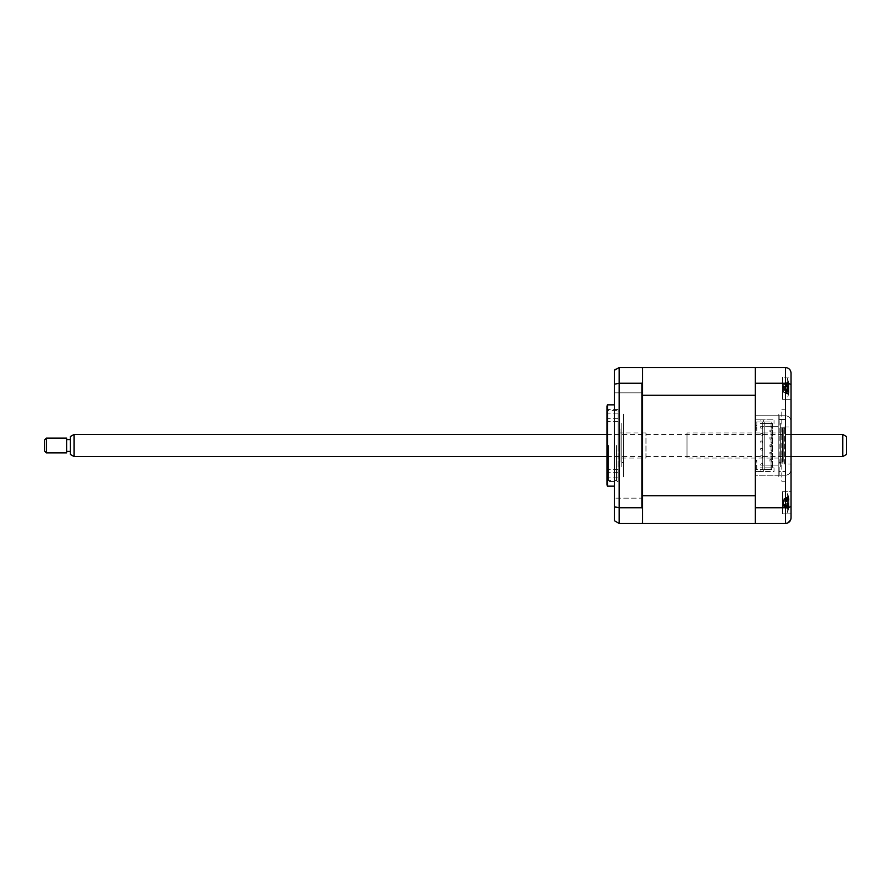 <?xml version="1.0" encoding="UTF-8"?>
<svg xmlns="http://www.w3.org/2000/svg" width="891" height="891" viewBox="0 0 891 891"><rect width="100%" height="100%" fill="white"/><g stroke="black" fill="none" stroke-linecap="round" stroke-linejoin="round"><path stroke-width="0.67" stroke-dasharray="4.46 3.34" d="M642.645 392.842L614.378 392.842L614.378 383.598L614.378 392.842L614.378 383.598L614.378 392.842L642.645 392.842L642.645 383.598L614.378 383.598L642.645 383.598L642.645 392.842M642.645 507.402L614.378 507.402L614.378 498.158L614.378 507.402L614.378 498.158L614.378 507.402L642.645 507.402L642.645 498.158L614.378 498.158L642.645 498.158L642.645 507.402M614.378 486.152L614.378 404.848L614.378 486.152M618.076 481.452L618.076 409.548L618.076 481.452L606.994 481.452L606.994 409.548L606.994 481.452M618.076 409.548L606.994 409.548M606.994 406.697L606.994 484.303M607.484 404.848L607.484 486.152M791.019 377.138L791.019 399.313L791.019 377.138L782.521 377.138L791.019 377.138L791.019 399.313L782.521 399.313L782.521 377.138L782.521 399.313L782.521 377.138L782.521 399.313L791.019 399.313L791.019 373.073C790.763 369.776 788.914 367.927 785.472 367.526L755.356 367.526L755.356 517.56L755.356 475.248L785.472 475.248C788.813 474.892 790.662 473.043 791.019 469.702L791.019 421.298C790.662 417.957 788.813 416.108 785.472 415.752L779.191 415.752L779.191 475.248L755.356 475.248L755.356 523.474L642.645 523.474L642.645 495.73L642.645 522.739L641.91 523.474L619.178 523.474L619.178 383.253L614.378 384.233L614.378 370.3M756.103 430.899L756.838 430.899L756.838 421.944L756.838 430.899L755.356 430.899L755.356 419.817L760.903 419.817L760.903 421.944L756.103 421.944L756.103 430.899L755.356 430.899L755.356 419.817L755.356 471.551L755.356 419.817L757.205 419.817L755.356 419.817L755.356 471.551L774.023 471.551L774.023 467.853L772.542 467.853L772.542 423.515L760.168 423.515L774.023 423.515L772.542 423.515L772.542 467.853L760.168 467.853L774.023 467.853L774.023 471.551L755.356 471.551L757.205 471.551L755.356 471.551L755.356 460.469L756.838 460.469L755.356 460.469L755.356 523.474L755.356 495.73L755.356 509.797L755.356 495.752L755.356 509.797L755.356 495.752L642.645 495.73L642.645 367.526L755.356 367.526M641.91 383.253L641.91 507.747L642.645 508.672L642.645 382.328L641.91 383.253L619.178 383.253L619.178 367.526L641.91 367.526L642.645 368.261L642.645 395.27L755.356 395.27L755.356 419.817L774.023 419.817L774.023 423.515L774.023 419.817L763.676 419.817L763.676 421.944L760.903 421.944L760.903 419.817L763.676 419.817L763.676 421.944L771.806 421.944L771.06 421.944L771.06 437.459L769.958 437.459L769.958 439.129L771.06 439.129L771.06 452.249L769.958 452.249L769.958 453.909L769.958 452.249M642.645 382.328L642.645 368.261M641.91 507.747L619.178 507.747L614.378 506.767L614.378 384.233M619.178 367.526L615.046 369.386M614.378 506.767L614.378 520.7L619.178 523.474M642.645 473.567L642.645 417.434L642.645 473.567M642.645 417.434L642.645 372.705L642.645 417.434M642.645 522.739L642.645 508.672M791.019 385.224C790.763 384.043 788.914 383.386 785.472 383.253L785.472 415.752L779.191 415.752L779.191 419.449L785.472 419.449L779.191 419.449L779.191 471.551L785.472 471.551L779.191 471.551L779.191 475.248L785.472 475.248L785.472 481.251L785.472 462.774L781.786 462.774L781.786 409.749L785.472 409.815L785.472 475.248L785.472 415.752C788.813 416.108 790.662 417.957 791.019 421.298M785.472 481.251L781.786 481.251L781.786 462.774M785.472 462.774L781.786 463.231M785.472 463.231L785.472 409.749L781.786 409.749M785.472 428.226L781.786 428.226M791.019 517.927L791.019 491.687L782.521 491.687L782.521 513.862L782.521 491.687L782.521 513.862L791.019 513.862L791.019 491.687L791.019 513.862L791.019 491.687L782.521 491.687L782.521 513.862L791.019 513.862M784.37 463.977L784.37 427.023L784.37 463.977L791.019 463.977L791.019 427.023L791.019 463.977M784.37 427.023L791.019 427.023M791.019 469.702C790.662 473.043 788.813 474.892 785.472 475.248L785.472 507.747C788.914 507.614 790.763 506.957 791.019 505.776M787.232 523.184L790.885 519.141M755.356 523.474L785.472 523.474L785.472 507.747L755.356 507.747M755.356 383.253L785.472 383.253L785.472 367.526M779.191 415.752L755.356 415.752L779.191 415.752M785.472 427.769L781.786 427.769M785.472 481.185L781.786 481.251M780.672 427.023L780.672 463.977L780.672 427.023A1.849 1.849 0 0 1 778.823 428.872L778.823 462.128L778.823 428.872M780.672 463.977A1.849 1.849 0 0 0 778.823 462.128M780.672 423.325L780.672 467.675L780.672 423.325M778.823 467.675L778.823 423.325L778.823 467.675M778.823 476.908L778.823 414.092L778.823 476.908M606.994 415.941L606.994 413.168L606.994 415.941M618.076 415.941L618.076 413.168L618.076 415.941M606.994 445.5L606.994 479.124L606.994 445.5M608.464 445.5L608.464 480.605L608.464 445.5M616.594 445.5L616.594 480.605L616.594 445.5M606.994 475.059L606.994 477.832L606.994 475.059M618.076 475.059L618.076 477.832L618.076 475.059M618.076 445.5L618.076 421.476L618.076 445.5M771.06 452.249L771.06 453.909L769.958 453.909L771.06 453.909L771.06 459.633L769.958 459.633L769.958 461.293L771.06 461.293L769.958 461.293L769.958 459.633L771.06 459.633L771.06 469.423L764.233 469.423L764.233 421.944L762.752 421.944L762.752 469.423L764.233 469.423L764.233 421.944L771.06 421.944L771.06 469.423L771.806 469.423L771.806 421.944M769.958 446.514L771.06 446.514L769.958 446.514L769.958 444.854L771.06 444.854L769.958 444.854L769.958 446.514M769.958 437.459L769.958 439.129L771.06 439.129L771.06 437.459M769.958 431.734L771.06 431.734L769.958 431.734L769.958 430.075L771.06 430.075L769.958 430.075L769.958 431.734M771.806 469.423L763.676 469.423L763.676 471.551L763.676 469.423L760.903 469.423L760.903 471.551L760.903 469.423L756.103 469.423L756.838 469.423L756.838 460.469L756.838 469.423L762.752 469.423L762.752 421.944L756.103 421.944M760.714 433.672L762.562 433.672L762.562 435.521L760.714 435.521L762.562 435.521L762.562 433.672L760.714 433.672L760.714 435.521L760.714 433.672M760.714 441.067L762.562 441.067L762.562 442.916L760.714 442.916L762.562 442.916L762.562 441.067L760.714 441.067L760.714 442.916L760.714 441.067M760.714 448.451L762.562 448.451L762.562 450.3L760.714 450.3L762.562 450.3L762.562 448.451L760.714 448.451L760.714 450.3L760.714 448.451M760.714 455.847L762.562 455.847L762.562 457.696L760.714 457.696L762.562 457.696L762.562 455.847L760.714 455.847L760.714 457.696L760.714 455.847M762.562 426.288L762.562 428.137L760.714 428.137L762.562 428.137L762.562 426.288L760.714 426.288L760.714 428.137L760.714 426.288L762.562 426.288M762.562 463.242L762.562 465.091L760.714 465.091L760.714 463.242L760.714 465.091L762.562 465.091L762.562 463.242L760.714 463.242L762.562 463.242M756.838 469.334L755.356 469.334L755.356 465.637L755.356 469.334L756.838 469.334L756.838 465.637L756.838 469.334M755.356 465.637L756.838 465.637M755.356 382.84L755.356 393.599L755.356 382.84M755.356 497.401L755.356 508.16L755.356 497.401M755.356 427.023L755.356 463.977L755.356 427.023M642.645 383.297L642.645 392.207L642.645 383.297M642.645 505.876L642.645 498.904L642.645 505.876M642.645 408.635L642.645 482.365L642.645 408.635M642.645 495.73L642.645 395.27M642.645 384.01L642.645 391.517L642.645 384.01M642.645 499.617L642.645 506.556L642.645 499.617M755.356 422.033L756.838 422.033L755.356 422.033L755.356 425.731L755.356 422.033M755.356 426.466L755.356 423.882L755.356 426.466M756.838 425.731L755.356 425.731L756.838 425.731L756.838 422.033L756.838 425.731M756.103 469.423L756.103 460.469M777.776 465.091L760.825 465.091L777.776 465.091M777.776 426.288L760.825 426.288L777.776 426.288M783.256 458.063L783.256 432.937L783.256 458.063L686.994 458.063L686.994 432.937L686.994 458.063M783.256 432.937L686.994 432.937M783.256 461.393L783.256 429.607L783.256 461.393L782.521 462.128L782.521 428.872L782.521 462.128M783.256 429.607L782.521 428.872M619.178 429.607L619.178 461.393L619.178 429.607L619.924 428.872L619.924 462.128L619.924 428.872M619.178 461.393L619.924 462.128M645.975 458.063L645.975 432.937L645.975 458.063L619.178 458.063L619.178 432.937L619.178 458.063M645.975 432.937L619.178 432.937M787.254 389.946L787.254 378.241L787.254 389.946M788.613 387.229L788.446 388.431A25.249 4.21 -163.8 0 1 788.869 388.91L788.869 392.118A25.249 23.901 -58.8 0 1 788.446 394.167L788.446 394.624A25.249 23.901 -121.2 0 0 788.869 392.619L788.869 390.369A25.249 4.21 -163.8 0 1 788.446 390.614L788.446 388.008A25.249 4.21 -16.2 0 0 788.869 387.529L788.869 384.322A25.249 23.901 -121.2 0 0 788.446 382.284L788.446 381.816A25.249 23.901 -58.8 0 1 788.869 383.821L788.869 386.07A25.249 4.21 -16.2 0 0 788.446 385.836L788.613 387.229M783.835 392.519L788.613 393.867L788.446 394.624L783.835 392.374L788.869 392.118M783.612 388.821L788.446 390.614M783.835 383.932L788.446 381.816L783.835 384.077L788.869 383.821L788.869 385.146A25.249 10.213 -17.5 0 0 788.446 384.389L788.446 386.783A25.249 10.213 -162.5 0 1 788.869 387.752L788.869 391.439A25.249 22.019 -34.3 0 1 788.446 393.354L788.446 394.468A25.249 22.019 -145.7 0 0 788.869 392.653L788.869 391.305A25.249 10.213 -162.5 0 1 788.446 392.062L788.446 389.657A25.249 10.213 -17.5 0 0 788.869 388.688L788.869 385.001A25.249 22.019 -145.7 0 0 788.446 383.097L788.446 381.983A25.249 22.019 -34.3 0 1 788.869 383.798L789.014 385.358L783.334 386.984L783.835 384.4L788.869 385.001M788.869 387.529L783.334 388.754L783.334 391.283L783.334 385.168L783.334 388.754L788.446 388.008M783.334 385.168L783.835 384.077L788.869 384.322M788.446 388.431L783.334 387.685L788.869 386.07L783.612 387.618M783.334 391.283L783.835 392.374L788.869 392.619M623.622 428.872L623.622 462.128L623.622 428.872A1.849 1.849 0 0 1 621.773 427.023L621.773 463.977L621.773 427.023M623.622 462.128A1.849 1.849 0 0 0 621.773 463.977M621.773 423.325L621.773 467.675L621.773 423.325M623.622 476.908L623.622 414.092L623.622 476.908M623.622 467.675L623.622 423.325L623.622 467.675M787.254 493.558L787.254 512.759L787.254 493.558M788.613 508.07L788.446 509.073A25.249 22.431 -143.1 0 0 788.869 507.224L788.869 505.72A25.249 9.266 -162.8 0 1 788.446 506.389L788.446 503.95A25.249 9.266 -17.2 0 0 788.869 503.059L788.869 499.439A25.249 22.431 -143.1 0 0 788.446 497.49L788.446 496.476A25.249 22.431 -36.9 0 1 788.869 498.336L788.869 499.84A25.249 9.266 -17.2 0 0 788.446 499.16L788.446 501.611A25.249 9.266 -162.8 0 1 788.869 502.502L788.869 506.121A25.249 22.431 -36.9 0 1 788.446 508.07L788.613 508.07M783.334 505.642L783.835 506.667L788.869 507.224L789.003 505.553L783.334 503.927L783.334 505.642L783.835 498.882L788.869 498.336L789.003 500.007L783.334 501.633M788.446 496.476L783.835 498.748L788.613 497.479M788.446 506.389L783.835 504.44L788.446 503.95M783.835 504.44L788.869 503.059M783.835 498.748L788.869 499.439M783.334 501.588L788.869 499.84M788.446 499.16L783.835 501.165L788.869 502.502M783.835 501.11L788.446 501.611M788.446 508.07L783.835 506.667L788.869 506.121M783.835 506.812L788.446 509.073M783.334 499.907L783.334 503.927M783.334 503.961L788.869 505.72M787.254 496.209L787.254 512.759L787.254 496.209M788.613 506.556L788.446 505.91A25.249 15.982 -20.9 0 0 788.869 504.473L788.869 500.553A25.249 18.265 -156.5 0 0 788.446 498.938L788.446 497.189A25.249 18.265 -23.5 0 1 788.869 498.659L788.869 498.915A25.249 15.982 -20.9 0 0 788.446 497.657L788.446 499.651A25.249 15.982 -159.1 0 1 788.869 501.087L788.869 504.997A25.249 18.265 -23.5 0 1 788.446 506.623L788.446 508.36A25.249 18.265 -156.5 0 0 788.869 506.901L788.869 506.634A25.249 15.982 -159.1 0 1 788.446 507.903L788.613 506.556M788.446 497.189L783.835 499.495L788.613 498.47M788.869 498.659L783.835 499.606L788.869 500.553M783.334 500.731L783.334 505.119L783.835 500.007L788.869 501.087M788.446 499.651L783.835 499.907L788.446 497.657M783.835 499.907L788.869 498.915M783.334 505.119L783.835 505.943L788.869 504.997M788.446 506.623L783.835 506.055L788.869 506.901M783.835 506.055L788.446 508.36M783.334 504.818L788.869 506.634M788.446 507.903L783.835 505.553L788.869 504.473M783.835 505.654L788.446 505.91M783.334 500.441L783.835 499.495M755.724 426.466L755.724 423.882L755.724 426.466M787.254 392.419L787.254 378.241L787.254 392.419M788.446 394.468L783.835 392.174L788.613 393.421M783.334 391.038L783.835 392.04L788.869 392.653L789.014 391.082L783.334 389.456L783.334 391.038L783.334 386.984M788.446 383.097L783.835 384.4L788.869 383.798M783.835 384.266L788.446 381.983M783.334 386.917L788.869 385.146M788.446 384.389L783.835 386.449L788.869 387.752M783.835 386.382L788.446 386.783M783.835 392.174L788.869 391.439M783.334 385.402L783.334 389.456M783.334 389.523L788.869 391.305M788.869 388.688L783.835 389.991L788.446 389.657M783.835 390.058L788.446 392.062M846.45 454.455L846.45 436.545M842.752 434.418L842.752 456.582M74.109 456.582L74.109 434.418M70.422 436.545L70.422 454.455M70.422 448.128L70.422 439.586L70.422 448.128M66.725 448.128L66.725 439.586L66.725 448.128M46.399 452.895L46.399 438.105M66.725 438.105L66.725 452.895M44.55 439.954L44.55 451.046M783.835 387.496L788.869 388.91M618.076 413.168L606.994 413.168M606.994 479.124L608.464 480.605L616.594 480.605M618.076 472.297L606.994 472.297M618.076 421.476L606.994 421.476M618.076 469.524L606.994 469.524M618.076 477.832L606.994 477.832M616.594 410.395L608.464 410.395L606.994 411.876M618.076 418.703L606.994 418.703M788.969 391.995A25.872 25.872 0 0 1 787.254 398.199A25.872 25.872 0 0 0 788.513 394.379M788.602 382.607L785.439 383.52M788.602 393.833L785.439 392.931M788.513 382.072A25.872 25.872 0 0 0 787.254 378.241A25.872 25.872 0 0 1 788.969 384.444M789.047 506.032A25.872 25.872 0 0 1 787.254 512.759A25.872 25.872 0 0 0 788.947 506.756M788.568 497.624L786.831 498.125M788.947 498.804A25.872 25.872 0 0 0 787.254 492.801A25.872 25.872 0 0 1 789.047 499.528M789.047 505.999L783.334 504.362M789.047 499.55L783.334 501.188M788.568 393.243L787.043 392.808M606.994 456.582L791.019 456.582M606.994 434.418L791.019 434.418"/><path stroke-width="1.34" d="M614.378 404.848L607.484 404.848L607.484 486.152L614.378 486.152M607.484 486.152A3.698 3.698 0 0 1 606.994 484.303L606.994 406.697A3.698 3.698 0 0 1 607.484 404.848M642.645 508.672L642.645 495.73L755.356 495.73L755.356 395.27L642.645 395.27L642.645 382.328L641.91 383.253L641.91 507.747L642.645 508.672L642.645 522.739L641.91 523.474L619.178 523.474L614.378 520.7L614.378 506.767L619.178 507.747L619.178 523.474M641.91 507.747L619.178 507.747L619.178 383.253L614.378 384.233L614.378 506.767M641.91 383.253L619.178 383.253L619.178 367.526L614.378 370.3L614.378 384.233M755.356 367.526L785.472 367.526C788.914 367.927 790.763 369.776 791.019 373.073L791.019 517.927C790.763 521.224 788.914 523.073 785.472 523.474L755.356 523.474L755.356 367.526L642.645 367.526L642.645 368.261L641.91 367.526L619.178 367.526M642.645 368.261L642.645 382.328M615.046 369.386L614.378 370.3M791.019 377.138L791.019 421.298M791.019 469.702L791.019 513.862M755.356 507.747L785.472 507.747C788.914 507.614 790.763 506.957 791.019 505.776M755.356 383.253L785.472 383.253C788.914 383.386 790.763 384.043 791.019 385.224M785.472 367.526L785.472 523.474L787.232 523.184M790.885 519.141L791.019 517.927M755.356 523.474L642.645 523.474L642.645 522.739M642.645 395.27L642.645 495.73M842.752 434.418L846.45 436.545L846.45 454.455L842.752 456.582L842.752 434.418L791.019 434.418M74.109 456.582L70.422 454.455L70.422 436.545L74.109 434.418L74.109 456.582L606.994 456.582M46.399 442.214L46.399 452.895L66.725 452.895L66.725 438.105L46.399 438.105L46.399 442.214M46.399 452.895L44.55 451.046L44.55 439.954L46.399 438.105M791.019 456.582L842.752 456.582M70.422 451.414L66.725 451.414M70.422 439.586L66.725 439.586M74.109 434.418L606.994 434.418"/></g></svg>
